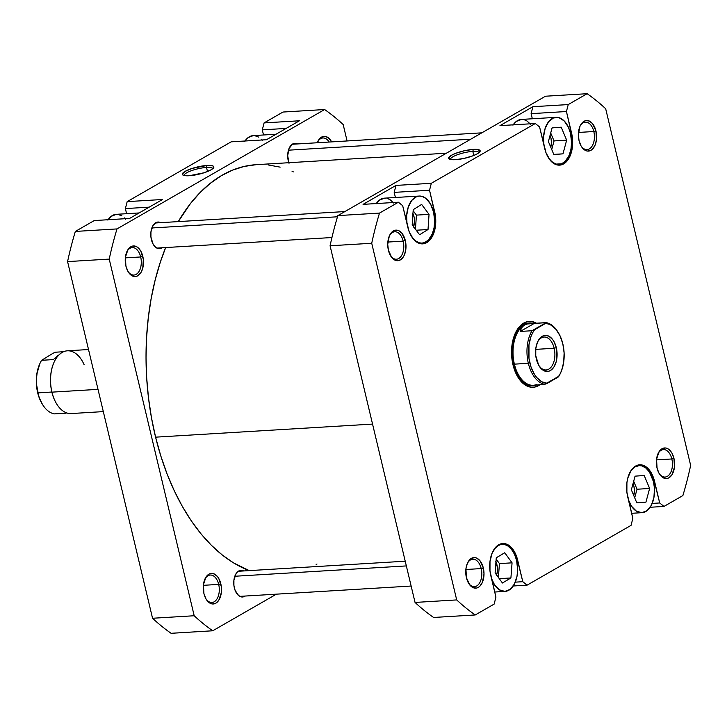 <?xml version="1.0" encoding="UTF-8"?>
<svg xmlns="http://www.w3.org/2000/svg" width="727" height="727" viewBox="0 0 727 727"><rect width="100%" height="100%" fill="white"/><g stroke="black" fill="none" stroke-linecap="round" stroke-linejoin="round"><path stroke-width="1.09" d="M139.13 212.947L116.311 214.32A23.573 13.995 86.5 0 0 108.069 219.736M276.042 134.222L253.214 135.604A23.573 13.995 86.5 0 0 244.981 141.011M127.961 271.425A13.749 8.161 86.5 0 0 137.994 272.843A13.749 8.161 86.5 0 0 140.684 256.958L142.81 256.386A15.322 9.097 -93.5 0 1 139.629 274.288A15.322 9.097 -93.5 0 1 128.279 271.962A15.322 9.097 -93.5 0 1 125.916 266.1L127.879 271.28L130.833 274.942L132.541 276.006L136.103 276.424L137.821 275.751L140.793 272.789L142.783 268.072L143.328 259.312L140.847 251.197L137.894 247.543L136.185 246.48L132.623 246.062L130.905 246.735L127.934 249.697L125.417 257.222L125.916 266.1A15.322 9.097 -93.5 0 1 127.034 251.324A15.322 9.097 -93.5 0 1 135.504 246.217A15.322 9.097 -93.5 0 1 142.81 256.386L140.684 256.958A13.749 8.161 -93.5 0 1 133.932 275.042A13.749 8.161 -93.5 0 1 127.961 271.425M205.968 598.875A13.749 8.161 86.5 0 0 216.001 600.284A13.749 8.161 86.5 0 0 218.691 584.399L220.817 583.826A15.322 9.097 -93.5 0 1 217.637 601.738A15.322 9.097 -93.5 0 1 206.286 599.411A15.322 9.097 -93.5 0 1 203.923 593.541L205.886 598.73L208.84 602.383L210.548 603.455L212.329 603.955L215.828 603.201L218.8 600.238L221.317 592.714L221.335 586.753L218.854 578.647L217.473 576.584L214.192 573.921L210.63 573.503L208.913 574.176L205.941 577.138L203.424 584.662L203.923 593.541A15.322 9.097 -93.5 0 1 205.05 578.774A15.322 9.097 -93.5 0 1 213.511 573.658A15.322 9.097 -93.5 0 1 220.817 583.826L218.691 584.399A13.749 8.161 -93.5 0 1 211.939 602.483A13.749 8.161 -93.5 0 1 205.968 598.875M212.702 168.746A14.64 3.335 -13.4 0 0 206.523 167.446L207.031 165.456A16.212 3.699 166.6 0 1 213.629 167.783A16.212 3.699 166.6 0 1 189.156 175.734L203.96 172.799L211.112 169.809L213.883 167.092L212.766 165.883L207.031 165.456L192.237 168.391L185.076 171.381L182.304 174.107L183.431 175.307L189.156 175.734A16.212 3.699 166.6 0 1 182.968 175.089A16.212 3.699 166.6 0 1 188.793 169.627A16.212 3.699 166.6 0 1 207.031 165.456L206.523 167.446A14.64 3.335 166.6 0 1 212.693 168.691A14.64 3.335 166.6 0 1 212.702 168.746M207.495 171.527L206.523 167.446L207.495 171.527M125.344 257.885L140.684 256.958L125.344 257.885M203.351 585.326L218.691 584.399L203.351 585.326M162.176 247.762A13.359 7.933 -93.5 0 1 159.549 248.707A13.359 7.933 -93.5 0 1 151.38 239.61A13.359 7.933 -93.5 0 1 157.941 222.044A13.359 7.933 -93.5 0 1 160.658 222.671L157.223 222.144L153.143 225.306L150.943 231.868L150.934 237.066L153.088 244.136L155.669 247.316L158.713 248.689L162.176 247.762M288.81 162.712A13.359 7.933 -93.5 0 1 288.283 160.894A13.359 7.933 -93.5 0 1 294.844 143.319A13.359 7.933 -93.5 0 1 297.57 143.946L295.68 143.346L292.636 144.001L289.055 148.49L287.692 155.723L289.019 163.275M245.144 596.049A13.359 7.933 -93.5 0 1 242.518 596.994A13.359 7.933 -93.5 0 1 234.348 587.898A13.359 7.933 -93.5 0 1 240.91 570.322A13.359 7.933 -93.5 0 1 243.636 570.949L240.192 570.422L237.32 572.076L236.111 573.594L233.912 580.155L233.903 585.344L235.075 590.279L238.638 595.604L241.682 596.967L245.144 596.049M129.588 218.436L162.512 199.498L127.18 201.633L125.38 208.585L126.607 213.702L125.38 208.585L149.217 207.15L125.38 208.585L127.18 201.633L231.159 141.838L127.18 201.633L162.512 199.498L129.588 218.436L94.246 220.563L75.344 231.431A283.639 168.437 86.5 0 0 67.575 261.602L152.543 618.259A283.639 168.437 86.5 0 0 171.081 633.299L212.729 630.782A283.639 168.437 -93.5 0 1 194.191 615.751L109.223 259.094A283.639 168.437 -93.5 0 1 116.992 228.923L324.633 109.532A283.639 168.437 -93.5 0 1 343.18 124.562L347.079 140.956L343.18 124.562A283.639 168.437 -93.5 0 0 324.633 109.532L116.992 228.923L75.344 231.431L94.246 220.563L129.588 218.436M266.491 139.711L299.424 120.782L264.083 122.908L262.293 129.86L263.51 134.977L262.293 129.86L286.12 128.425L262.293 129.86L264.083 122.908L282.985 112.04L264.083 122.908L299.424 120.782L266.491 139.711L231.159 141.838L266.491 139.711M276.424 594.159L212.729 630.782L171.081 633.299A283.639 168.437 86.5 0 1 152.543 618.259L67.575 261.602L109.223 259.094L194.191 615.751L152.543 618.259L194.191 615.751A283.639 168.437 -93.5 0 0 212.729 630.782L276.424 594.159M331.639 141.892L328.522 137.93L325.033 136.358L323.251 136.449L319.953 138.339L317.226 142.765A15.322 9.097 -93.5 0 1 317.672 141.71A15.322 9.097 -93.5 0 1 331.639 141.892M282.985 112.04L324.633 109.532L282.985 112.04M204.796 579.346A13.749 8.161 -93.5 0 1 210.285 575.039A13.749 8.161 -93.5 0 1 218.691 584.399A13.749 8.161 86.5 0 0 204.796 579.346M126.789 251.896A13.749 8.161 -93.5 0 1 132.278 247.598A13.749 8.161 -93.5 0 1 140.684 256.958A13.749 8.161 86.5 0 0 126.789 251.896M317.417 142.283A13.749 8.161 -93.5 0 1 322.906 137.976A13.749 8.161 -93.5 0 1 329.167 142.038A13.749 8.161 86.5 0 0 317.417 142.283M109.223 259.094A283.639 168.437 -93.5 0 1 116.992 228.923L75.344 231.431A283.639 168.437 86.5 0 0 67.575 261.602L109.223 259.094M184.231 175.534A14.64 3.335 166.6 0 1 184.213 175.48A14.64 3.335 166.6 0 1 191.465 170.672A14.64 3.335 166.6 0 1 206.523 167.446A14.64 3.335 -13.4 0 0 191.365 170.709A14.64 3.335 -13.4 0 0 184.231 175.534M244.745 141.365L248.071 137.639L253.314 135.595M254.695 135.64L258.767 137.13M261.311 139.184L262.483 140.511M107.841 220.081L111.158 216.364L116.411 214.32M117.783 214.365L121.863 215.855M124.399 217.909L125.58 219.236M155.587 437.163A205.85 122.245 86.5 0 0 249.252 570.613L233.621 562.925L222.271 554.992L211.366 545.268L201.015 533.863L191.319 520.886L182.359 506.455L174.235 490.707L167.019 473.795L160.785 455.893L155.587 437.163L372.56 424.086L155.587 437.163L151.48 417.789L148.499 397.951L146.681 377.849L146.036 357.675L146.572 337.619L148.281 317.872L151.152 298.633L155.151 280.086L160.249 262.402L165.656 247.553A205.85 122.245 86.5 0 0 155.587 437.163M316.145 564.543L317.008 564.025M293.372 171.89L292.054 171.299M280.14 167.137L268.118 164.92M256.095 164.693L244.199 166.428L232.54 170.136L221.226 175.77L210.367 183.277L200.07 192.573L190.438 203.587L178.279 221.608A205.85 122.245 86.5 0 1 256.295 164.675L446.36 153.215M492.452 552.347A23.573 13.995 -93.5 0 1 502.175 544.341A23.573 13.995 -93.5 0 1 516.588 560.399L514.48 554.238L511.444 549.258L507.728 545.877L505.029 544.659L500.912 544.514L498.268 545.55L494.723 548.676L492.452 552.347M629.355 473.622A23.573 13.995 -93.5 0 1 639.078 465.616A23.573 13.995 -93.5 0 1 653.491 481.674L649.456 472.032L645.93 468.079L641.932 465.934L639.178 465.616L635.18 466.825L631.636 469.951L629.355 473.622M556.11 117.338A23.573 13.995 -93.5 0 1 570.522 133.395L568.423 127.234L564.197 120.927L558.963 117.656L553.501 117.919L548.658 121.673L545.168 128.352L543.551 136.93L543.905 145.118A23.573 13.995 -93.5 0 1 556.11 117.338L521.404 119.428A23.573 13.995 86.5 0 0 513.162 124.844M419.197 196.063A23.573 13.995 -93.5 0 1 433.619 212.12L430.593 204.142L426.049 198.516L422.051 196.381L419.297 196.054L416.598 196.635L411.755 200.398L408.265 207.077L406.647 215.655L407.002 223.843A23.573 13.995 -93.5 0 1 419.197 196.063L384.492 198.153A23.573 13.995 86.5 0 0 376.259 203.56M390.472 255.604A13.749 8.161 86.5 0 0 400.504 257.013A13.749 8.161 86.5 0 0 403.185 241.137L405.321 240.555A15.322 9.097 -93.5 0 1 402.14 258.467A15.322 9.097 -93.5 0 1 390.79 256.14A15.322 9.097 -93.5 0 1 388.418 250.279L391.762 257.522L395.052 260.184L396.833 260.684L400.323 259.93L403.294 256.967L404.439 254.786L405.811 249.443L405.321 240.555L401.976 233.312L398.687 230.65L395.125 230.232L393.416 230.904L391.826 232.131L389.299 236.048L387.736 244.354L388.418 250.279A15.322 9.097 -93.5 0 1 389.545 235.503A15.322 9.097 -93.5 0 1 398.014 230.395A15.322 9.097 -93.5 0 1 405.321 240.555L403.185 241.137A13.749 8.161 -93.5 0 1 396.433 259.221A13.749 8.161 -93.5 0 1 390.472 255.604M581.1 145.991A13.749 8.161 86.5 0 0 591.133 147.399A13.749 8.161 86.5 0 0 593.823 131.523L595.949 130.942A15.322 9.097 -93.5 0 1 592.769 148.853A15.322 9.097 -93.5 0 1 581.418 146.527A15.322 9.097 -93.5 0 1 579.056 140.656L581.018 145.845L582.4 147.908L585.68 150.571L587.461 151.071L590.96 150.316L592.541 149.09L595.068 145.173L596.449 139.829L595.949 130.942L592.605 123.699L589.315 121.036L585.753 120.618L584.045 121.291L581.073 124.253L579.928 126.434L578.374 134.74L579.056 140.656A15.322 9.097 -93.5 0 1 580.173 125.889A15.322 9.097 -93.5 0 1 588.643 120.782A15.322 9.097 -93.5 0 1 595.949 130.942L593.823 131.523A13.749 8.161 -93.5 0 1 587.062 149.608A13.749 8.161 -93.5 0 1 581.1 145.991M659.107 473.431A13.749 8.161 86.5 0 0 669.14 474.849A13.749 8.161 86.5 0 0 671.83 458.964L673.956 458.392A15.322 9.097 -93.5 0 1 670.776 476.294A15.322 9.097 -93.5 0 1 659.425 473.968A15.322 9.097 -93.5 0 1 657.063 468.106L659.025 473.286L660.407 475.349L663.687 478.012L667.25 478.43L668.967 477.757L671.939 474.795L674.456 467.27L673.956 458.392L671.993 453.203L669.04 449.55L667.322 448.477L665.55 447.977L662.052 448.732L659.08 451.694L656.563 459.228L657.063 468.106A15.322 9.097 -93.5 0 1 658.18 453.33A15.322 9.097 -93.5 0 1 666.65 448.223A15.322 9.097 -93.5 0 1 673.956 458.392L671.83 458.964A13.749 8.161 -93.5 0 1 665.069 477.048A13.749 8.161 -93.5 0 1 659.107 473.431M468.479 583.045A13.749 8.161 86.5 0 0 478.511 584.463A13.749 8.161 86.5 0 0 481.201 568.578L483.328 568.005A15.322 9.097 -93.5 0 1 480.147 585.907A15.322 9.097 -93.5 0 1 468.797 583.581A15.322 9.097 -93.5 0 1 466.425 577.72L469.769 584.962L473.059 587.625L476.621 588.043L478.339 587.371L479.92 586.144L482.446 582.227L484.009 573.93L483.328 568.005L479.984 560.762L476.694 558.1L474.913 557.591L471.423 558.345L469.842 559.572L467.307 563.498L465.934 568.841L466.425 577.72A15.322 9.097 -93.5 0 1 467.552 562.943A15.322 9.097 -93.5 0 1 476.021 557.836A15.322 9.097 -93.5 0 1 483.328 568.005L481.201 568.578A13.749 8.161 -93.5 0 1 474.44 586.662A13.749 8.161 -93.5 0 1 468.479 583.045M531.819 385.783A31.425 18.666 -93.5 0 1 517.769 376.904A31.425 18.666 86.5 0 0 532.446 385.719M540.143 384.592A32.997 19.593 -93.5 0 1 518.087 377.431A32.997 19.593 -93.5 0 1 512.989 364.79L517.224 375.959L520.196 380.394L523.585 383.829L527.266 386.137L531.101 387.209L534.945 387.028L540.143 384.592M472.814 151.389A14.64 3.335 -13.4 0 0 457.656 154.651A14.64 3.335 -13.4 0 0 450.522 159.477A14.64 3.335 166.6 0 1 450.504 159.422A14.64 3.335 166.6 0 1 457.765 154.615A14.64 3.335 166.6 0 1 472.814 151.389L473.786 155.469L472.814 151.389A14.64 3.335 166.6 0 1 478.984 152.634A14.64 3.335 166.6 0 1 478.993 152.697A14.64 3.335 -13.4 0 0 472.814 151.389L473.332 149.398L472.814 151.389M455.447 159.686A16.212 3.699 166.6 0 1 449.259 159.031A16.212 3.699 166.6 0 1 455.084 153.57A16.212 3.699 166.6 0 1 473.332 149.398L464.589 150.707L455.784 153.297L451.367 155.324L448.595 158.05L451.149 159.595L455.447 159.686L464.19 158.377L472.995 155.787L477.412 153.76L480.183 151.034L477.63 149.489L473.332 149.398A16.212 3.699 166.6 0 1 479.92 151.734A16.212 3.699 166.6 0 1 455.447 159.686M387.854 242.055L403.185 241.137L387.854 242.055M578.483 132.441L593.823 131.523L578.483 132.441M656.49 459.891L671.83 458.964L656.49 459.891M465.862 569.505L481.201 568.578L465.862 569.505M412.945 213.711A10.996 6.534 -93.5 0 1 414.063 216.864A10.996 6.534 -93.5 0 1 413.59 226.688M550.966 138.139A10.996 6.534 -93.5 0 1 550.757 147.199L551.457 142.392L550.966 138.139A10.996 6.534 -93.5 0 0 550.048 135.404L550.966 138.139M495.941 562.044A10.996 6.534 -93.5 0 1 497.032 565.143A10.996 6.534 -93.5 0 1 496.577 574.921M633.944 486.427A10.996 6.534 -93.5 0 1 633.726 495.487L634.435 490.67L633.944 486.427A10.996 6.534 -93.5 0 0 633.026 483.691L633.944 486.427M532.328 118.774L531.11 113.657L532.9 106.705L499.976 125.635L535.308 123.508L539.579 126.971L546.059 152.906L550.039 160.067L555.264 164.302L558.091 165.102L560.926 164.965L563.652 163.902L568.378 159.186L571.54 151.679L572.376 147.227L572.403 137.757L566.442 111.522L568.241 104.57L587.134 93.701A283.639 168.437 -93.5 0 1 605.682 108.741L690.65 465.398A283.639 168.437 -93.5 0 1 682.88 495.569L663.978 506.437L659.698 502.966L653.228 477.039L649.238 469.869L644.022 465.634L641.187 464.844L638.361 464.98L635.634 466.043L630.909 470.751L627.746 478.257L626.91 482.719L626.883 492.188L632.835 518.415L631.045 525.367L527.066 585.162L522.795 581.691L516.324 555.755L512.335 548.594L507.11 544.359L504.284 543.569L501.448 543.696L498.722 544.768L496.214 546.713L492.188 552.938L489.998 561.435L489.98 570.904L495.932 597.14L494.142 604.092L475.24 614.96A283.639 168.437 -93.5 0 1 456.692 599.92L371.724 243.263A283.639 168.437 -93.5 0 1 379.503 213.093L398.405 202.224L402.676 205.696L409.147 231.631L413.136 238.792L418.352 243.027L421.187 243.818L424.023 243.681L426.749 242.618L431.465 237.911L433.283 234.439L435.473 225.952L435.491 216.482L429.539 190.247L431.329 183.295L535.308 123.508L431.329 183.295L395.988 185.421L363.064 204.36L398.405 202.224L379.503 213.093L337.855 215.61A283.639 168.437 86.5 0 0 330.076 245.781L415.044 602.438A283.639 168.437 86.5 0 0 433.592 617.468L475.24 614.96L433.592 617.468A283.639 168.437 86.5 0 1 415.044 602.438L456.692 599.92L371.724 243.263L330.076 245.781L415.044 602.438L456.692 599.92A283.639 168.437 -93.5 0 0 475.24 614.96L494.142 604.092L495.932 597.14L490.789 575.557A24.354 14.467 -93.5 0 1 502.757 543.523A24.354 14.467 -93.5 0 1 517.651 560.108L516.534 560.181L517.651 560.108L522.795 581.691L515.289 582.145L522.795 581.691L527.066 585.162L513.244 585.989L527.066 585.162L631.045 525.367L632.835 518.415L627.701 496.832A24.354 14.467 -93.5 0 1 639.66 464.798A24.354 14.467 -93.5 0 1 654.564 481.392L653.446 481.456L654.564 481.392L659.698 502.966L652.201 503.42L659.698 502.966L663.978 506.437L650.147 507.264L663.978 506.437L682.88 495.569A283.639 168.437 -93.5 0 0 690.65 465.398L605.682 108.741A283.639 168.437 -93.5 0 0 587.134 93.701L568.241 104.57L532.9 106.705L499.976 125.635L535.308 123.508L539.579 126.971L544.723 148.553A24.354 14.467 -93.5 0 0 559.617 165.138A24.354 14.467 -93.5 0 0 571.586 133.105L570.468 133.177L571.586 133.105L566.442 111.522L531.11 113.657L566.442 111.522L568.241 104.57L532.9 106.705L531.11 113.657L532.328 118.774M512.935 125.189L516.252 121.473L521.504 119.428M524.258 119.746L526.957 120.964L530.674 124.344M395.415 197.499L394.198 192.382L395.988 185.421L363.064 204.36L398.405 202.224L402.676 205.696L407.82 227.278A24.354 14.467 -93.5 0 0 422.714 243.863A24.354 14.467 -93.5 0 0 434.682 211.83L433.565 211.893L434.682 211.83L429.539 190.247L394.198 192.382L429.539 190.247L431.329 183.295L395.988 185.421L394.198 192.382L395.415 197.499M376.023 203.914L379.349 200.198L384.592 198.153M387.346 198.471L390.045 199.68L393.761 203.069M545.495 96.218L337.855 215.61L545.495 96.218L587.134 93.701L545.495 96.218M536.444 323.215L531.273 321.452L527.438 321.634L523.74 323.079L520.332 325.714L517.342 329.458L513.053 339.627L511.926 345.67L511.526 352.041L512.989 364.79A32.997 19.593 -93.5 0 1 515.416 332.975A32.997 19.593 -93.5 0 1 536.444 323.215M528.665 323.015A31.425 18.666 86.5 0 0 515.161 333.539A31.425 18.666 -93.5 0 1 528.038 323.033M467.297 563.516A13.749 8.161 -93.5 0 1 472.786 559.208A13.749 8.161 -93.5 0 1 481.201 568.578A13.749 8.161 86.5 0 0 467.297 563.516M657.926 453.902A13.749 8.161 -93.5 0 1 663.415 449.595A13.749 8.161 -93.5 0 1 671.83 458.964A13.749 8.161 86.5 0 0 657.926 453.902M579.919 126.462A13.749 8.161 -93.5 0 1 585.408 122.154A13.749 8.161 -93.5 0 1 593.823 131.523A13.749 8.161 86.5 0 0 579.919 126.462M389.29 236.075A13.749 8.161 -93.5 0 1 394.779 231.768A13.749 8.161 -93.5 0 1 403.185 241.137A13.749 8.161 86.5 0 0 389.29 236.075M371.724 243.263A283.639 168.437 -93.5 0 1 379.503 213.093L337.855 215.61A283.639 168.437 86.5 0 0 330.076 245.781L371.724 243.263M411.418 236.339L415.19 240.664L419.179 242.8L421.933 243.127L424.641 242.545L428.367 240.028L432.265 234.003L434.037 227.978L434.664 221.226L433.619 212.12A23.573 13.995 -93.5 0 1 422.033 243.118A23.573 13.995 -93.5 0 1 411.418 236.339M428.012 229.523L419.588 234.757L412.2 224.816L413.227 209.658L421.642 204.423L429.039 214.365L428.012 229.523L419.588 234.757L412.2 224.816L413.227 209.658L421.642 204.423L429.039 214.365L416.417 215.119L413.154 210.73L416.417 215.119L429.039 214.365L428.012 229.523L416.226 230.232L428.012 229.523M548.331 157.614L552.093 161.939L556.091 164.084L561.544 163.82L565.279 161.303L569.168 155.278L570.949 149.253L571.567 142.51L570.522 133.395A23.573 13.995 -93.5 0 1 558.945 164.393A23.573 13.995 -93.5 0 1 548.331 157.614M562.98 153.842L553.847 154.551L548.394 141.583L552.075 127.897L561.208 127.189L566.66 140.157L562.98 153.842L553.847 154.551L548.394 141.583L552.075 127.897L561.208 127.189L566.66 140.157L554.038 140.92L550.702 132.986L554.038 140.92L566.66 140.157L562.98 153.842L553.783 154.397L562.98 153.842M628.382 499.694L631.545 506.265L636.361 511.145L641.814 512.68L647.066 510.636L651.319 505.32L653.918 497.532L654.482 488.48L653.491 481.674A23.573 13.995 -93.5 0 1 641.914 512.68A23.573 13.995 -93.5 0 1 628.382 499.694M645.93 502.139L636.797 502.82L631.363 489.825L635.062 476.158L644.195 475.485L649.629 488.471L645.93 502.139L636.797 502.82L631.363 489.825L635.062 476.158L644.195 475.485L649.629 488.471L637.016 489.235L633.68 481.265L637.016 489.235L649.629 488.471L645.93 502.139L636.743 502.693L645.93 502.139M491.47 578.419L494.633 584.99L499.458 589.87L504.911 591.405L510.154 589.361L514.407 584.035L517.015 576.257L517.633 569.514L516.588 560.399A23.573 13.995 -93.5 0 1 505.011 591.396A23.573 13.995 -93.5 0 1 491.47 578.419M510.908 577.965L502.439 582.999L495.123 572.912L496.268 557.782L504.738 552.747L512.062 562.834L510.908 577.965L502.439 582.999L495.123 572.912L496.268 557.782L504.738 552.747L512.062 562.834L499.44 563.598L496.168 559.09L499.44 563.598L512.062 562.834L510.908 577.965L499.295 578.665L510.908 577.965M415.462 229.214L416.417 215.119L415.462 229.214M412.654 213.138L414.063 216.864L414.554 221.117L413.427 227.078M551.729 149.508L554.038 140.92L551.729 149.508M498.395 577.411L499.44 563.598L498.395 577.411M495.623 561.426L497.404 567.242L497.395 571.522L496.405 575.357M634.698 497.786L637.016 489.235L634.698 497.786M88.521 349.533L67.384 350.805A31.425 18.666 86.5 0 0 51.953 392.144L98.009 389.363L51.953 392.144A31.425 18.666 -93.5 0 1 54.252 361.837A31.425 18.666 -93.5 0 1 84.141 364.754M66.093 413.172L54.361 413.881L66.093 413.172M37.904 392.88A31.034 18.429 86.5 0 0 54.361 413.881A31.034 18.429 -93.5 0 1 42.702 404.757A31.034 18.429 -93.5 0 1 37.904 392.88L51.853 392.035L37.904 392.88A31.034 18.429 -93.5 0 1 40.185 362.955A31.034 18.429 -93.5 0 1 41.593 360.301L53.153 353.195L41.593 360.301A31.034 18.429 86.5 0 0 37.904 392.88M56.724 404.048A31.034 18.429 -93.5 0 1 51.853 392.035L51.853 392.035A31.034 18.429 86.5 0 0 56.642 403.921A31.034 18.429 86.5 0 0 56.724 404.048M54.189 361.973A31.034 18.429 86.5 0 0 54.125 362.11A31.034 18.429 86.5 0 0 51.853 392.035A31.034 18.429 -93.5 0 1 54.189 361.973M534.009 385.237A31.034 18.429 -93.5 0 1 514.389 364.154A31.034 18.429 -93.5 0 1 524.503 324.914L528.82 323.47L534.372 323.342L520.287 331.439L520.75 329.395L522.867 326.114L526.493 324.033L546.113 322.634L532.028 330.73L520.287 331.439L521.613 327.613L524.503 324.914A31.034 18.429 86.5 0 0 514.389 364.154L528.338 363.309A31.034 18.429 -93.5 0 1 532.028 330.73L520.287 331.439L534.372 323.342L546.113 322.634A31.034 18.429 -93.5 0 1 557.991 332.112A31.034 18.429 86.5 0 0 557.763 331.748A31.034 18.429 86.5 0 0 546.113 322.634L545.359 323.524A29.934 17.775 -93.5 0 1 558.218 332.466A29.934 17.775 -93.5 0 1 562.843 343.926L564.116 353.004L563.698 362.128L561.635 370.425L560.044 374.005L558.118 377.104L547.313 383.32L541.842 381.802L536.799 377.595L534.59 374.596L531.064 367.162L528.983 358.429L528.965 344.707L531.028 336.419L532.627 332.83L534.545 329.74L545.359 323.524L548.113 323.924L550.821 325.033L555.864 329.24L559.999 335.747L562.843 343.926A29.934 17.775 -93.5 0 1 560.644 372.787A29.934 17.775 -93.5 0 1 558.118 377.104L558.872 376.213A31.034 18.429 86.5 0 0 560.29 373.56L560.644 372.787M513.862 364.3L512.889 364.354L513.862 364.3A31.425 18.666 86.5 0 0 536.899 384.792A31.425 18.666 -93.5 0 1 533.082 385.701A31.425 18.666 -93.5 0 1 513.862 364.3L514.389 364.154L513.862 364.3A31.425 18.666 -93.5 0 1 529.301 322.961A31.425 18.666 -93.5 0 1 532.546 323.242A31.425 18.666 86.5 0 0 513.862 364.3M554.165 348.26A16.503 9.796 86.5 0 0 537.444 342.29A16.503 9.796 -93.5 0 1 544.078 337.028A16.503 9.796 -93.5 0 1 554.165 348.26L535.708 349.378L554.165 348.26A16.503 9.796 -93.5 0 1 546.068 369.961A16.503 9.796 -93.5 0 1 538.843 365.536A16.503 9.796 86.5 0 0 550.912 367.362A16.503 9.796 86.5 0 0 554.165 348.26L556.3 347.688L554.165 348.26M536.372 359.147A18.075 10.732 -93.5 0 1 537.689 341.726A18.075 10.732 -93.5 0 1 547.676 335.692A18.075 10.732 -93.5 0 1 556.3 347.688L553.983 341.572L552.356 339.145L548.476 336.001L544.278 335.51L542.251 336.301L538.752 339.8L537.407 342.372L535.781 348.669L535.763 355.703L538.689 365.263L542.169 369.57L544.187 370.834L548.385 371.324L550.412 370.534L553.91 367.035L556.264 361.473L556.882 358.166L556.3 347.688A18.075 10.732 -93.5 0 1 552.547 368.807A18.075 10.732 -93.5 0 1 539.161 366.063A18.075 10.732 -93.5 0 1 536.372 359.147M536.799 384.574L534.054 385.237L544.787 384.31L558.872 376.213A31.034 18.429 -93.5 0 0 560.462 373.169M530.655 323.27L529.638 323.333A31.034 18.429 86.5 0 0 524.503 324.914A31.034 18.429 -93.5 0 1 530.065 323.315M544.787 384.31A31.034 18.429 -93.5 0 1 528.338 363.309L514.389 364.154A31.034 18.429 86.5 0 0 533.373 385.292L544.787 384.31L547.313 383.32A29.934 17.775 -93.5 0 1 529.829 362.909A29.934 17.775 -93.5 0 1 534.545 329.74L532.028 330.73A31.034 18.429 86.5 0 0 528.338 363.309A31.034 18.429 86.5 0 0 544.787 384.31M536.144 384.837L534.39 385.228M39.849 363.654L36.768 374.378L36.359 383.502L38.867 396.842L42.393 404.267M53.153 353.195L55.679 352.195L63.567 351.723L55.679 352.195L53.153 353.195M53.325 359.592L41.593 360.301L53.325 359.592L57.96 355.567L53.325 359.592M60.05 354.022L59.45 354.44M56.642 403.921L56.806 404.176A31.425 18.666 -93.5 0 1 51.953 392.144A31.425 18.666 86.5 0 0 71.173 413.554L103.307 411.609M40.185 362.955L39.821 363.718A29.934 17.775 86.5 0 0 42.257 404.039L42.702 404.757M234.821 576.257L406.348 565.915L234.821 576.257M151.843 227.978L337.501 216.782L151.843 227.978M288.455 150.189L470.732 139.202L288.455 150.189M499.167 544.523L502.175 544.341M636.07 465.798L639.078 465.616M419.034 243.3L422.033 243.118M555.937 164.575L558.936 164.393M631.618 513.298L641.914 512.68M494.714 592.023L505.001 591.396M557.763 331.748L558.218 332.466M405.23 561.208L238.283 571.277M411.137 586.044L239.792 596.367M344.889 211.566L155.314 222.989M331.939 237.529L156.823 248.089M481.801 132.841L292.218 144.264"/></g></svg>
